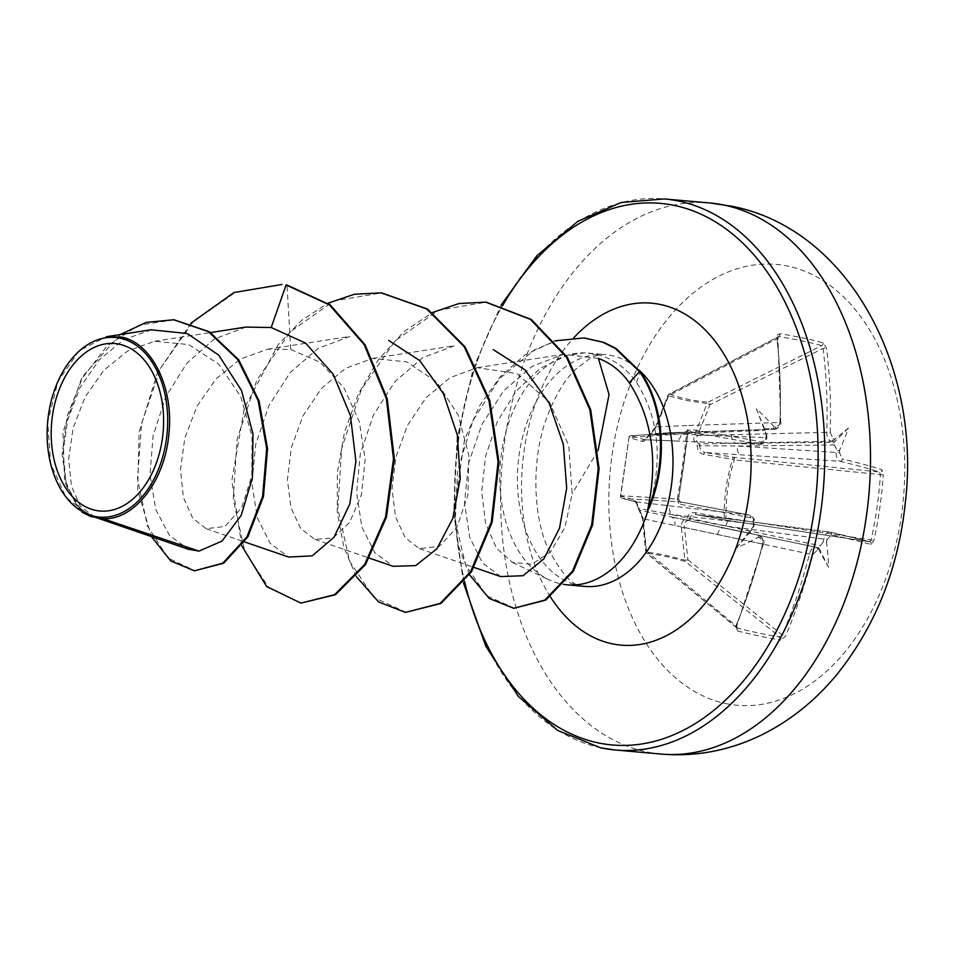 <?xml version="1.0" encoding="UTF-8"?>
<svg xmlns="http://www.w3.org/2000/svg" width="953" height="953" viewBox="0 0 953 953"><rect width="100%" height="100%" fill="white"/><g stroke="black" fill="none" stroke-linecap="round" stroke-linejoin="round"><path stroke-width="0.71" stroke-dasharray="4.76 3.57" d="M830.206 432.531A441.763 336.326 102.1 0 0 826.501 348.167L823.13 342.854A440.119 151.825 -12.3 0 0 802.39 337.827A440.119 151.825 -12.3 0 0 779.828 333.729L777.434 334.991L777.005 337.743A441.763 320.935 -78.3 0 1 780.007 421.953L778.994 425.217L775.754 426.694A442.216 51.772 4.3 0 0 773.645 426.301A324.437 276.966 164.2 0 0 756.325 408.718A324.437 16.475 69.5 0 0 766.176 434.294C766.986 436.319 767.034 436.295 766.331 434.211C767.034 436.295 766.986 436.319 766.176 434.294A442.216 302.184 -78.7 0 1 765.974 437.177L764.806 440.441L761.387 441.882A441.763 33.879 7 0 0 691.294 429.517L687.911 430.72L686.672 433.484A440.119 166.001 -80.5 0 1 682.491 466.22A440.119 166.001 -80.5 0 1 677.357 498.943L678.417 499.098A437.761 165.107 99.5 0 0 683.527 466.541A437.761 165.107 99.5 0 0 687.685 433.984L689.841 432.019A439.404 33.7 -173 0 1 759.553 444.324L675.284 440.965A7.898 5.742 -87.7 0 0 681.264 434.187L766.093 437.63A439.857 300.564 101.3 0 0 766.331 434.211L764.52 428.779L771.442 428.743A439.857 51.498 -175.7 0 1 773.955 429.207L683.992 432.257A7.898 5.349 -91.9 0 0 689.055 425.455L779.947 422.489A439.404 319.219 101.7 0 0 776.957 338.72L778.649 336.576A437.761 151.015 167.7 0 1 801.092 340.65A437.761 151.015 167.7 0 1 821.712 345.653L823.094 348.441A439.404 334.527 -77.9 0 1 826.787 432.352C826.847 437.165 828.288 440.131 831.111 441.251A439.857 51.498 -175.7 0 1 833.089 441.739L836.389 448.97A439.857 351.586 -77.4 0 1 836.186 452.401C836.067 457.214 837.33 460.168 839.95 461.264A2.371 1.966 103.5 0 0 842.226 458.917L839.545 452.675L737.3 445.992L699.931 445.73A2.371 1.406 -90.6 0 0 699.109 443.907L831.111 441.251A2.371 1.906 -76.4 0 0 833.22 438.797L830.206 432.531L826.787 432.352L697.501 435.545L710.009 404.691A2.371 1.31 -116.4 0 0 708.031 402.202C692.807 400.748 680.013 398.056 669.661 394.113A2.371 1.394 -117.8 0 0 669.03 394.197A2.371 1.394 -117.8 0 0 668.541 395.96L685.862 400.367L707.138 403.512L694.725 434.449C692.998 439.333 693.867 442.99 697.346 445.444C697.239 450.412 699.395 453.39 703.802 454.378L732.583 459.358A2.371 1.156 -80.5 0 1 733.989 457.333L705.232 452.508L839.95 461.264A439.404 33.7 -173 0 1 879.369 471.949L880.465 474.594L883.288 474.904L881.847 469.65A441.763 33.879 7 0 0 842.226 458.917M779.828 333.729A2.371 1.656 -81.2 0 1 778.649 336.576L669.03 394.197A2.371 2.371 0 0 0 667.934 395.4L655.771 426.372L668.398 395.352A2.371 1.966 -69.2 0 1 669.661 394.113L778.649 336.576M695.499 512.702A2.371 1.215 100.7 0 0 696.333 514.656L725.007 520.028A2.371 1.156 100.6 0 1 724.244 517.932L726.067 517.92C725.638 498.181 728.39 478.847 734.322 459.906L732.583 459.358C726.674 478.501 723.899 498.026 724.244 517.932L695.499 512.702C691.044 512.095 688.185 514.096 686.922 518.682C682.956 519.695 681.133 522.709 681.443 527.748L684.85 560.114A2.371 0.631 -6.7 0 0 687.935 559.792L684.421 527.486L812.814 554.741L817.388 550.036L819.068 550.393L818.019 547.653L816.03 547.236C813.064 547.093 810.872 549.321 809.478 553.919A439.404 334.527 -77.9 0 1 782.318 635.008L780.233 637.116A2.371 1.87 -80.6 0 1 780.817 640.118L785.498 636.27A441.763 336.326 102.1 0 0 812.814 554.741M736.002 625.847L737.515 630.993A2.371 1.644 -76 0 0 737.169 628.039L736.776 625.847L763.353 544.294L762.65 544.044C763.413 539.303 762.15 536.36 758.862 535.193A2.371 1.596 -78.1 0 1 759.922 537.933L762.15 539.648L762.614 544.175A441.763 320.935 -78.3 0 1 736.002 625.847L646.468 551.06A2.371 0.655 -6.1 0 0 645.705 551.644A2.371 0.655 -6.1 0 0 646.11 551.954L663.884 554.801L684.85 560.114A2.371 1.489 -73.7 0 0 685.362 561.508L780.233 637.116A437.761 104.353 27.8 0 1 737.169 628.039L736.181 625.287A439.404 319.219 101.7 0 0 762.65 544.044L643.311 518.825L646.468 551.06A2.371 1.525 -50.4 0 0 646.551 553.216A2.371 1.525 -50.4 0 0 646.849 553.383A2.371 1.525 -50.4 0 0 646.98 553.431C657.761 554.479 670.543 557.171 685.362 561.508A2.371 1.441 -51.5 0 0 685.493 561.531A2.371 1.441 -51.5 0 0 687.935 559.792L782.318 635.008L785.498 636.27M869.434 541.709A439.404 18.393 9.2 0 0 829.872 532.072L696.393 514.668L725.066 520.028A2.371 0.643 -81.5 0 0 725.09 520.04A2.371 2.371 0 0 1 725.007 520.028A2.371 1.156 100.6 0 0 725.066 520.028L869.434 541.709A2.371 2.192 -75 0 1 869.672 541.757L871.197 539.708A437.761 420.476 -70.1 0 0 880.465 474.594L734.322 459.906A2.371 0.643 -84.3 0 0 734.346 459.703A2.371 0.643 -84.3 0 0 733.989 457.333L879.369 471.949A2.371 2.18 107.5 0 0 881.847 469.65M737.169 628.039L646.98 553.431A2.371 1.989 -84.4 0 1 646.11 551.954L642.87 519.623L638.474 508.485C637.462 503.422 635.889 500.492 633.793 499.706L620.665 496.12L629.004 437.534L642.096 441.382C644.24 441.775 646.515 439.726 648.898 435.235L656.152 426.325M725.674 703.54A221.299 147.238 -84.9 0 0 901.443 515.311A221.299 147.238 -84.9 0 0 787.917 266.137A221.299 147.238 -84.9 0 0 612.148 454.367A221.299 147.238 -84.9 0 0 725.674 703.54M677.357 498.943L678.238 502.839L680.645 504.363A2.371 1.144 100.5 0 0 679.965 501.79A2.371 1.144 100.5 0 0 679.906 501.778L678.417 499.098L620.701 495.727A2.371 2.192 -86.7 0 0 622.476 498.419A2.371 2.18 -75.1 0 1 622.249 498.383L622.249 498.383A2.371 2.18 -75.1 0 1 620.665 496.12L629.004 437.534A2.371 2.18 107.3 0 1 631.41 435.724A2.371 2.192 -93.6 0 0 630.969 435.7L630.969 435.7A2.371 2.192 -93.6 0 0 628.956 437.701L620.498 495.905A2.371 2.371 0 0 0 622.249 498.383L635.365 501.814A2.371 2.156 -75.6 0 1 633.793 499.706M680.645 504.363A441.763 18.5 -170.8 0 1 750.583 517.789L752.941 519.492L753.609 524.055A442.216 302.184 -78.7 0 1 752.989 526.902C754.311 525.317 754.335 525.484 753.061 527.426A439.857 300.564 101.3 0 0 753.787 524.055C754.371 519.266 752.93 516.3 749.475 515.132A439.404 18.393 9.2 0 0 679.906 501.778L622.476 498.419L635.58 501.862L749.475 515.132A2.371 1.525 101.2 0 1 749.558 515.144C754.252 517.765 755.872 520.779 754.407 524.21L753.609 524.055M762.614 544.175L763.353 544.294C765.068 541.769 763.567 538.743 758.874 535.193L756.372 534.669C758.802 535.276 759.291 536.217 757.814 537.492A324.437 256.738 28.3 0 1 736.514 547.892A324.437 34.689 126.2 0 1 752.989 526.902C754.311 525.317 754.335 525.484 753.061 527.426L749.749 532.584L751.857 533.728L671.079 516.907L751.857 533.728M649.053 508.33C663.145 459.858 658.952 417.867 636.497 382.367C625.418 366.976 611.552 357.542 594.922 354.075L584.534 352.884A116.337 77.407 -84.9 0 0 569.12 354.79A116.337 77.407 -84.9 0 0 500.456 462.122A116.337 77.407 -84.9 0 0 549.178 579.853A116.337 77.407 -84.9 0 0 561.198 583.927A116.337 77.407 -84.9 0 0 563.652 584.38M94.8 517.086L80.326 506.269L71.463 486.221L68.664 458.965L73.107 428.088L85.008 397.246L103.651 370.479L127.571 351.002L154.612 341.269L188.73 344.581L218.88 364.272L240.859 396.877L252.057 436.474L251.818 475.714L241.74 507.627L225.027 526.401L206.193 528.724L192.649 518.063L183.393 497.454L180.439 469.638L184.87 437.868L196.949 406.383L215.914 379.02L240.299 359.078L267.698 349.215L290.736 349.441L320.125 362.295L343.902 387.74L359.352 421.822L365.178 459.465L361.39 494.821L349.691 522.339L333.026 538.028L314.8 539.374L300.636 528.474L290.927 507.639L287.413 479.573L291.32 447.672L302.959 415.901L321.578 388.312L345.558 368.334L372.694 358.423L406.788 361.878L436.605 381.962L458.167 415.02L468.84 455.224L467.911 495.143L456.868 527.402L439.25 546.45L419.415 548.654L405.251 537.766L395.555 516.955L392.017 488.901L395.924 456.94L407.562 425.193L426.158 397.604L450.126 377.626L477.334 367.691L516.943 373.624L549.393 401.987L568.786 445.682L572.134 493.809L564.926 527.462L550.441 552.085L531.762 564.224L512.404 562.413L496.477 548.13L485.601 523.435L481.682 491.653L485.565 456.344L497.323 421.595L515.99 391.314L540.184 368.358L567.285 355.29L584.534 352.884M598.127 450.292L572.134 493.809M598.401 358.423L563.747 354.302L532.31 366.226L503.803 390.694L481.908 424.502L468.531 463.325L464.528 502.588L469.615 537.135L482.48 562.949L500.694 576.565M372.694 358.423L454.641 345.689L422.787 357.601L394.864 381.736L373.338 415.258L360.305 453.831L356.577 492.653L361.878 527.104L374.851 552.645L393.232 566.332M267.698 349.203L350.037 336.409L318.266 348.321L290.212 372.492L268.782 405.871L255.678 444.598L251.949 483.433L257.286 517.801L270.259 543.436L288.628 557.017M245.838 327.082L214.413 338.97L186.812 363.236L165.727 396.877L153.123 435.771L149.978 474.987L155.804 509.629L169.431 535.324L188.432 549.238M151.348 329.833L123.866 339.602L99.446 359.603L80.088 387.43L67.639 419.939L63.029 453.032L66.126 482.552L76.014 504.542L90.535 516.145M90.392 516.097L65.96 497.383L50.688 463.777L47.757 421.965L58.014 381.379L79.075 350.752L106.45 336.754M290.736 349.441L286.984 285.018M282.398 284.518L235.272 292.428L192.899 322.126L160.509 368.311L141.592 423.394L137.518 478.704L147.358 525.865L168.145 558.041L195.353 570.907M174.125 319.827L138.793 325.283L106.998 346.01L82.327 378.115L67.115 416.175L62.148 454.164L66.674 486.375L78.551 508.283L94.633 517.11M190.945 323.174L157.305 373.052L139.114 432.09L137.673 489.866L151.396 536.575M120.281 334.551L82.006 377.066L62.958 432.138L64.613 482.135L82.113 512.214M301.767 603.201L269.306 588.263L244.897 551.763L233.235 499.336L237.083 439.035L256.833 380.104L290.498 331.584L333.955 300.945L381.581 292.905M406.383 612.469L373.921 597.531L349.513 561.031L337.85 508.616L341.686 448.315L361.437 389.384L395.102 340.864L438.559 310.213L486.185 302.172M514.62 608.359L486.661 595.708L465.648 565.058L455.26 521.208L457.571 470.675L472.843 420.797L499.503 378.591L534.538 349.799L556.338 340.805L584.332 337.97M241.812 545.878L231.829 480.657L244.302 408.349L278.193 344.593L301.589 320.399L327.927 303.209M356.41 576.684L343.819 547.213L337.231 511.725L337.35 472.593L344.45 432.436L358.352 393.934L378.424 359.65L403.607 331.882L432.543 312.489M469.519 574.766L458.619 546.486L453.854 512.785L464.54 439.619L479.633 405.621L500.218 376.721L524.984 354.981L554.968 340.864M731.809 519.302A7.898 4.741 -82.6 0 0 731.559 519.254L829.872 532.072C827.109 531.929 825.107 534.18 823.892 538.814A439.857 351.586 -77.4 0 1 823.118 542.186C824.702 540.303 825.846 540.375 826.537 542.4A324.437 288.604 165.4 0 1 828.574 567.285A324.437 28.102 65.8 0 1 819.068 550.393M717.406 534.728A7.898 5.122 -78.2 0 1 724.03 528.057L816.018 547.236L724.03 528.069A7.898 5.122 -78.2 0 0 724.03 528.057L688.197 520.505A2.371 1.429 -78.2 0 0 689.484 519.123L725.912 526.056L827.18 539.553L831.421 534.812A441.763 18.5 -170.8 0 1 871.197 544.497L873.972 540.363A440.119 422.739 109.9 0 0 883.288 474.904M833.089 441.739L834.888 439.202A324.437 48.341 129.7 0 1 848.384 428.1A324.437 270.39 26.7 0 1 839.712 449.792C838.509 451.388 837.401 451.114 836.389 448.97M761.387 441.882A2.371 1.525 -79.3 0 1 759.553 444.324L644.431 439.702A2.371 2.156 106.5 0 0 642.096 441.382M777.005 337.743A2.371 0.667 173.6 0 1 777.719 338.124A2.371 0.667 173.6 0 1 776.957 338.72L668.541 395.96L656.391 426.884L689.055 425.455M823.118 542.186L818.508 547.761L816.03 547.236A2.371 1.918 -78.1 0 1 817.388 550.036M754.085 525.734L753.787 524.055L669.864 514.251L638.832 508.449A2.371 1.727 -78.2 0 0 639.654 510.272L671.079 516.907A7.898 5.432 -78.2 0 1 674.784 525.746M686.672 433.484L628.801 437.582A2.371 2.371 0 0 1 630.969 435.7L689.841 432.019A2.371 1.144 -80.6 0 0 691.294 429.517M775.754 426.694A2.371 1.596 -79.5 0 1 773.955 429.207L650.554 433.686A2.371 1.703 -92.7 0 0 649.279 435.056L764.985 430.291M663.133 433.079L683.992 432.257A7.898 5.349 -91.9 0 1 683.134 432.185L663.133 433.079M869.493 541.721L725.09 520.04A2.371 0.643 -81.5 0 0 726.031 518.122A2.371 0.643 -81.5 0 0 726.067 517.92L873.972 540.363M828.574 567.285L818.401 547.046L818.508 547.761L723.851 528.022M773.955 429.207C777.386 429.398 779.387 427.158 779.947 422.489L780.721 422.25C781.77 424.371 779.792 426.718 774.825 429.279M674.653 440.882A7.898 5.742 -87.7 0 0 675.284 440.965L644.728 439.762L648.719 434.997A2.371 2.371 0 0 1 650.28 433.734C651.399 433.71 653.222 431.268 655.771 426.372L656.391 426.884L650.554 433.686A2.371 2.001 76.1 0 0 650.28 433.734L650.28 433.734A2.371 2.001 76.1 0 0 648.898 435.235L644.431 439.702L631.41 435.724L689.841 432.019M759.553 444.324C763.15 444.539 765.33 442.311 766.093 437.63L766.76 437.463C767.094 440.584 764.902 442.895 760.196 444.396M750.642 531.059L669.864 514.251A7.898 5.766 -83.3 0 0 665.48 505.328M736.681 627.789L646.551 553.216A2.371 2.371 0 0 1 645.705 551.644L642.536 519.349A2.371 0.619 -4.8 0 1 643.311 518.825L639.654 510.272A2.371 1.93 -50.9 0 1 639.094 509.986A2.371 2.371 0 0 1 638.248 508.533C638.176 506.674 637.212 504.435 635.341 501.802A2.371 2.156 -75.6 0 0 635.58 501.862L638.474 508.485A2.371 1.93 -50.9 0 0 639.094 509.986L639.094 509.986C640.356 510.677 641.5 513.798 642.536 519.349A2.371 0.619 -4.8 0 0 642.87 519.623M731.678 434.437A7.898 5.039 -91.3 0 0 736.085 443.336L833.518 442.311M703.802 454.378A2.371 1.215 -80.4 0 1 705.232 452.508C701.539 451.829 699.776 449.578 699.931 445.73L697.346 445.444A2.371 1.358 -61.4 0 1 699.109 443.907C696.321 441.989 695.785 439.202 697.501 435.545L694.725 434.449M834.733 444.98L737.3 445.992A7.898 4.717 -86.3 0 0 740.981 454.855M681.443 527.748L684.421 527.486C683.766 523.626 685.028 521.303 688.197 520.505A2.371 1.429 82.3 0 1 686.922 518.682A2.371 0.858 10.2 0 0 689.484 519.123C690.365 515.573 692.676 514.084 696.393 514.668L731.559 519.254A7.898 4.741 -82.6 0 0 725.912 526.056L820.39 545.759M823.13 342.854A2.371 1.858 -74.5 0 1 821.712 345.653L708.031 402.202A2.371 1.513 -84.6 0 0 707.138 403.512L710.009 404.691L823.094 348.441A2.371 0.643 -7 0 1 826.501 348.167M829.872 532.072A2.371 1.966 -77.2 0 1 830.027 532.096L869.672 541.757A2.371 2.192 -75 0 1 871.197 544.497M829.646 532.036L830.027 532.096A2.371 1.966 -77.2 0 1 831.421 534.812M780.007 421.953L780.721 422.25L777.91 336.719M773.645 426.301C774.682 428.076 773.943 428.898 771.442 428.743M765.974 437.177L766.76 437.463L766.867 435.926M750.583 517.789A2.371 1.525 101.2 0 0 749.558 515.144L679.965 501.79L678.596 499.134L687.875 433.889L689.46 431.995M756.325 408.718L764.52 428.779M848.384 428.1L833.172 443.24M736.514 547.892L749.749 532.584M709.961 202.989A276.62 184.048 -84.9 0 0 503.327 451.341A276.62 184.048 -84.9 0 0 646.634 751.905A276.62 184.048 -84.9 0 0 661.12 754.061M737.515 630.993A440.119 104.913 -152.2 0 0 759.922 636.175A440.119 104.913 -152.2 0 0 780.817 640.118M757.814 537.492L759.922 537.933M588.204 353.098L605.465 354.635C601.891 353.932 596.757 355.171 590.062 358.34L575.219 369.669C565.26 379.234 556.23 394.006 548.142 413.983C531.095 455.784 532.501 515.347 548.154 548.642C561.579 573.849 573.015 586.309 582.45 586.035L584.928 586.405A116.337 77.407 95.1 0 1 578.828 585.487A116.337 77.407 95.1 0 1 518.563 459.084A116.337 77.407 95.1 0 1 605.465 354.635A116.337 77.407 95.1 0 1 611.552 355.54A116.337 77.407 95.1 0 1 639.534 370.538M550.441 596.888A171.659 114.217 95.1 0 1 573.837 337.731M464.576 581.604A271.879 180.891 95.1 0 1 502.672 305.46M600.95 747.855A276.62 184.048 95.1 0 1 457.643 447.291A276.62 184.048 95.1 0 1 664.277 198.939M636.497 382.367L640.392 371.73M826.537 542.4A442.216 353.48 102.6 0 0 827.18 539.553M839.545 452.675A442.216 353.48 102.6 0 0 839.712 449.792M834.888 439.202A442.216 51.772 4.3 0 0 833.22 438.797M724.03 528.069L818.508 547.761M93.454 516.669L94.692 517.098M154.612 341.257L210.625 332.549M206.182 528.736L244.635 541.935M314.8 539.374L369.49 558.172M419.415 548.654L474.106 567.44M477.334 367.691L563.747 354.254M512.392 562.425L549.178 579.853M567.285 355.29L569.12 354.79M463.48 582.986L453.735 512.416L457.095 438.916L473.355 368.001L501.159 305.008"/><path stroke-width="1.43" d="M119.232 344.2A84.067 55.941 95.1 0 1 162.355 438.856A84.067 55.941 95.1 0 1 95.574 510.367A84.067 55.941 95.1 0 1 52.451 415.711A84.067 55.941 95.1 0 1 119.232 344.2M120.078 338.184A90.154 59.991 95.1 0 1 166.334 439.702A90.154 59.991 95.1 0 1 94.716 516.383A90.154 59.991 95.1 0 1 50.533 463.289A90.154 59.991 95.1 0 1 57.752 381.843A90.154 59.991 95.1 0 1 120.078 338.184M106.45 336.754L121.15 337.064C151.908 342.603 174.065 387.68 168.848 434.234C164.94 480.753 134.29 520.409 103.162 518.718L90.428 516.383L82.113 512.214M563.652 584.38A116.337 77.407 -84.9 0 0 567.297 584.832A116.337 77.407 -84.9 0 0 648.612 508.283L649.053 508.33A110.572 73.572 -84.9 0 0 640.392 371.73L639.523 371.658L629.242 382.701C620.844 370.967 610.575 362.879 598.401 358.423L609.062 394.542L598.127 450.292M188.432 549.238L198.974 551.12L103.162 518.718M474.106 567.44L500.694 576.577L522.983 575.743L543.913 558.839L559.506 528.236L566.69 488.186L563.354 444.396L549.035 402.869L524.912 369.788L493.249 349.644M369.49 558.172L393.232 566.332L415.687 565.594L436.879 548.809L452.794 518.408L460.239 478.489L457.297 434.89L443.419 393.613L419.677 360.544L388.657 340.424M244.635 541.935L288.616 557.052L312.179 555.861L334.038 537.266L349.799 503.934L355.898 461.228L350.406 415.496L333.097 374.076L305.579 343.092L271.2 327.522L245.838 327.082L210.625 332.549M198.974 551.12L222.049 541.054L241.18 515.418L252.426 477.751L252.962 433.829L241.526 390.551L218.725 355.159L187.276 333.502L151.348 329.833M151.396 536.575L170.825 560.995L194.483 570.823L223.681 563.223L247.863 536.884L263.469 496.513L267.555 448.672L259.037 400.76L238.75 359.877L209.315 331.727L174.125 319.827M281.969 284.482L233.95 292.535L190.945 323.174M194.483 570.823L222.811 563.14L246.982 536.801L262.599 496.442L266.685 448.601L258.156 400.689L237.881 359.793L208.445 331.644L173.684 319.779L146.214 322.4L120.281 334.551M241.812 545.878L266.626 586.5L300.898 603.118L334.658 594.636L364.642 564.521L385.56 517.026L393.494 458.965L386.358 398.652L364.249 344.736L329.464 304.936L286.114 284.935L271.2 327.522M648.612 508.283L647.826 509.069C658.201 460.287 652.007 418.164 629.242 382.701M286.984 285.018L330.346 305.02L365.118 344.819L387.228 398.723L394.363 459.036L386.441 517.098L365.511 564.593L335.527 594.72L300.898 603.118M381.581 292.905L427.575 309.07L465.076 346.797L489.782 400.474L498.955 462.014L492.165 522.137L471.473 571.776L440.989 603.463L405.501 612.398L378.615 601.962L356.41 576.684M486.185 302.172L531.262 319.434L567.345 357.315L590.681 409.683L599.068 468.554L592.54 525.127L573.372 571.169L545.64 600.187L513.75 608.288L489.234 598.46L469.519 574.766M584.332 337.97L603.571 342.282L615.876 348.31L640.392 371.73M327.927 303.209L354.313 294.286L381.14 292.857L426.706 308.986L464.206 346.725L488.913 400.391L498.085 461.931L491.295 522.053L470.591 571.705L440.119 603.392L405.501 612.398M432.543 312.489L458.917 303.566L485.744 302.125L530.392 319.362L566.475 357.244L589.812 409.611L598.198 468.471L591.67 525.043L572.503 571.097L544.771 600.104L513.75 608.288M554.968 340.864L583.891 337.934L602.701 342.21L614.995 348.238L639.523 371.658A110.572 73.572 -84.9 0 1 647.826 509.069M709.961 202.989L731.69 206.229C849.111 228.887 921.539 368.025 905.35 502.314C898.524 567.762 876.212 624.525 838.414 672.615C816.483 699.728 790.716 720.587 761.113 735.18C729.081 750.654 695.75 756.944 661.12 754.061A276.62 184.048 -84.9 0 0 867.754 505.709A276.62 184.048 -84.9 0 0 724.447 205.145A276.62 184.048 -84.9 0 0 709.961 202.989L664.277 198.939A276.62 184.048 95.1 0 1 678.762 201.095A276.62 184.048 95.1 0 1 822.07 501.659A276.62 184.048 95.1 0 1 615.435 750.011A276.62 184.048 95.1 0 1 600.95 747.855M502.672 305.46A271.879 180.891 95.1 0 1 674.569 205.479A271.879 180.891 95.1 0 1 814.041 511.594A271.879 180.891 95.1 0 1 598.091 742.852A271.879 180.891 95.1 0 1 464.576 581.604M573.837 337.731A171.659 114.217 95.1 0 1 660.477 304.519A171.659 114.217 95.1 0 1 748.534 497.8A171.659 114.217 95.1 0 1 612.183 643.811A171.659 114.217 95.1 0 1 550.441 596.888M639.534 370.538A116.337 77.407 95.1 0 1 667.731 504.375A116.337 77.407 95.1 0 1 584.928 586.405L567.297 584.832M463.48 582.986L485.827 646.289L518.361 696.417L557.708 730.439L600.64 747.807L615.435 750.011L661.12 754.061M94.692 517.098L188.408 549.297M151.324 329.726L106.438 336.707M174.566 319.863L173.684 319.779M501.159 305.008L536.861 255.749L578.006 221.227L621.249 202.489L664.277 198.939M381.14 292.857L382.01 292.94M485.744 302.125L486.614 302.208M583.891 337.934L584.773 338.005"/></g></svg>
